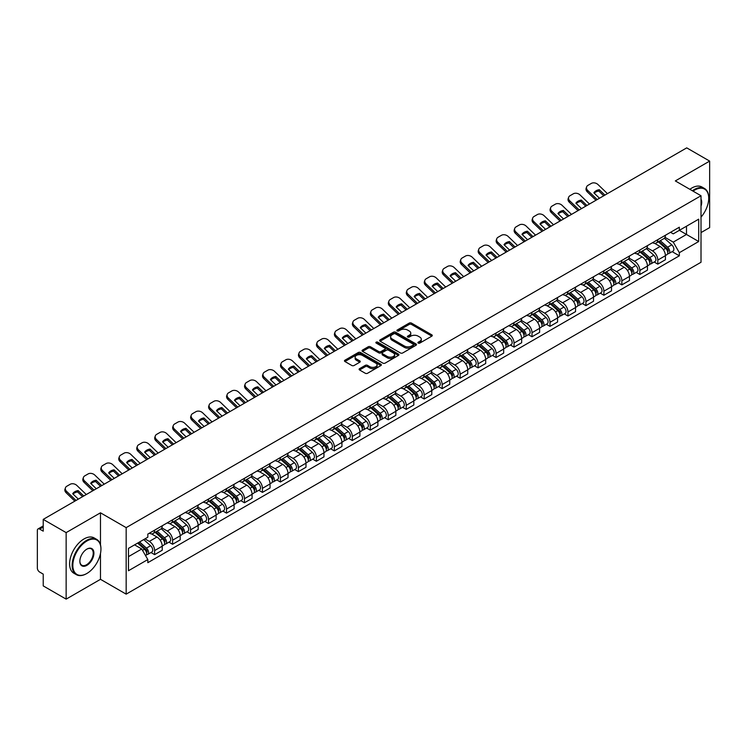 <?xml version="1.0" encoding="UTF-8"?>
<svg xmlns="http://www.w3.org/2000/svg" width="747" height="747" viewBox="0 0 747 747"><rect width="100%" height="100%" fill="white"/><g stroke="black" fill="none" stroke-linecap="round" stroke-linejoin="round"><path stroke-width="1.12" d="M418.227 343.088A1.12 0.644 0 0 0 419.814 343.088L431.831 336.15A1.597 0.924 0 0 0 432.298 335.506A1.597 0.924 0 0 0 431.831 334.852L411.476 323.096A1.597 0.924 0 0 0 409.216 323.096L397.199 330.034A1.12 0.644 0 0 0 396.872 330.491A1.12 0.644 0 0 0 397.199 330.949A1.12 0.644 0 0 0 398.777 330.949L400.336 330.053A5.117 2.951 0 0 1 407.573 330.053L409.272 331.033A5.117 2.951 0 0 1 410.766 333.115A5.117 2.951 0 0 1 409.272 335.207L407.713 336.103A1.12 0.644 0 0 0 407.386 336.561A1.12 0.644 0 0 0 407.713 337.018A1.12 0.644 0 0 0 409.3 337.018L410.85 336.122A5.117 2.951 0 0 1 418.087 336.122L419.786 337.102A5.117 2.951 0 0 1 421.28 339.194A5.117 2.951 0 0 1 419.786 341.276L418.227 342.173A1.12 0.644 0 0 0 417.9 342.63A1.12 0.644 0 0 0 418.227 343.088L418.227 342.173M359.568 368.663A1.597 0.924 0 0 0 359.102 369.317A1.597 0.924 0 0 0 359.568 369.97L365.283 373.267A1.597 0.924 0 0 0 367.543 373.267L380.886 365.563A1.597 0.924 0 0 0 381.353 364.909A1.597 0.924 0 0 0 380.886 364.256L360.53 352.509A1.597 0.924 0 0 0 358.271 352.509L344.927 360.213A1.597 0.924 0 0 0 344.46 360.866A1.597 0.924 0 0 0 344.927 361.52L351.828 365.498A1.597 0.924 0 0 0 354.087 365.498L359.802 362.202A1.597 0.924 0 0 0 360.269 361.548A1.597 0.924 0 0 0 359.802 360.894L356.375 358.924A4.277 2.465 0 0 1 355.124 357.178A4.277 2.465 0 0 1 357.766 354.89A4.277 2.465 0 0 1 362.426 355.432L375.825 363.163A4.277 2.465 0 0 1 377.076 364.909A4.277 2.465 0 0 1 374.443 367.197A4.277 2.465 0 0 1 369.774 366.656L367.543 365.367A1.597 0.924 0 0 0 365.283 365.367L359.568 368.663L359.568 369.97M126.168 527.634L100.481 512.806L66.147 532.62L43.223 519.389L686.726 147.869L709.65 161.1L675.325 180.923L701.013 195.751L126.168 527.634L126.168 594.145L701.013 262.262L701.013 195.751M400.448 352.967A1.597 0.924 0 0 0 402.708 352.967L416.051 345.263A1.597 0.924 0 0 0 416.518 344.61A1.597 0.924 0 0 0 416.051 343.956L395.695 332.2A1.597 0.924 0 0 0 393.436 332.2L380.092 339.904A1.597 0.924 0 0 0 379.625 340.557A1.597 0.924 0 0 0 380.092 341.211L400.448 352.967M376.637 343.331A1.12 0.644 0 0 1 377.777 343.489L377.777 342.163L398.468 354.106A1.597 0.924 0 0 1 398.935 354.76A1.597 0.924 0 0 1 398.468 355.413L385.125 363.117A1.597 0.924 0 0 1 382.866 363.117L362.51 351.361L368.224 348.093L368.224 346.767L362.51 350.063A1.597 0.924 0 0 0 362.043 350.716A1.597 0.924 0 0 0 362.51 351.361L362.51 350.063M368.224 348.093A1.597 0.924 0 0 1 370.484 348.093L370.484 346.767A1.597 0.924 0 0 0 368.224 346.767M370.484 346.767L378.738 351.529A1.597 0.924 0 0 0 380.998 351.529L384.789 349.344A1.597 0.924 0 0 0 385.256 348.69A1.597 0.924 0 0 0 384.789 348.037L376.189 343.078A1.12 0.644 0 0 1 375.862 342.621A1.12 0.644 0 0 1 376.553 342.023A1.12 0.644 0 0 1 377.777 342.163M66.147 532.62L66.147 599.131L43.223 585.9L43.223 574.126L39.656 572.062A3.259 1.877 -120 0 1 37.35 568.075L37.35 530.426A3.259 1.877 -120 0 1 38.022 528.941L43.223 525.935M701.013 232.597L709.65 227.611L709.65 161.1M66.147 599.131L100.481 579.317L126.168 594.145M43.223 519.389L43.223 531.164L39.656 529.1A3.259 1.877 -120 0 0 38.022 528.941M657.808 239.647A7.498 4.323 60 0 1 656.258 243.018L663.859 238.62A7.498 4.323 -120 0 0 665.409 235.258M647.023 247.724L652.514 250.889A7.498 4.323 60 0 1 657.808 260.068L665.418 255.679A7.498 4.323 -120 0 0 660.115 246.501L654.671 243.354M665.418 255.679L665.418 259.732L657.808 264.13L654.167 262.02M656.258 243.018A7.498 4.323 60 0 1 652.57 242.672M657.808 260.068L657.808 264.13M639.843 250.021A7.498 4.323 60 0 1 638.283 253.392L645.894 249.003A7.498 4.323 -120 0 0 647.444 245.632M636.192 272.394L639.843 274.504L647.444 270.115L647.444 266.053A7.498 4.323 -120 0 0 642.14 256.875L636.705 253.737M638.283 253.392A7.498 4.323 60 0 1 634.595 253.056M629.049 258.098L634.539 261.263A7.498 4.323 60 0 1 639.843 270.442L639.843 274.504M621.868 260.404A7.498 4.323 60 0 1 620.318 263.766L627.919 259.377A7.498 4.323 -120 0 0 629.469 256.016M618.227 282.768L621.868 284.878L629.469 280.489L629.469 276.427A7.498 4.323 -120 0 0 624.175 267.249L618.731 264.111M620.318 263.766A7.498 4.323 60 0 1 616.63 263.43M611.074 268.472L616.574 271.637A7.498 4.323 60 0 1 621.868 280.816L621.868 284.878M603.893 270.778A7.498 4.323 60 0 1 602.343 274.14L609.944 269.751A7.498 4.323 -120 0 0 611.504 266.39M600.252 293.151L603.893 295.252L611.504 290.863L611.504 286.801A7.498 4.323 -120 0 0 606.2 277.623L600.756 274.485M602.343 274.14A7.498 4.323 60 0 1 598.655 273.804M593.109 278.846L598.599 282.021A7.498 4.323 60 0 1 603.893 291.199L603.893 295.252M585.928 281.152A7.498 4.323 60 0 1 584.378 284.514L591.979 280.125A7.498 4.323 -120 0 0 593.529 276.763M582.277 303.525L585.928 305.626L593.529 301.237L593.529 297.185A7.498 4.323 -120 0 0 588.234 288.006L582.791 284.859M584.378 284.514A7.498 4.323 60 0 1 580.69 284.177M575.134 289.22L580.624 292.394A7.498 4.323 60 0 1 585.928 301.573L585.928 305.626M567.953 291.526A7.498 4.323 60 0 1 566.403 294.888L574.004 290.499A7.498 4.323 -120 0 0 575.554 287.137M564.312 313.899L567.953 316L575.554 311.611L575.554 307.559A7.498 4.323 -120 0 0 570.26 298.38L564.816 295.233M566.403 294.888A7.498 4.323 60 0 1 562.715 294.551M557.169 299.594L562.659 302.768A7.498 4.323 60 0 1 567.953 311.947L567.953 316M549.988 301.9A7.498 4.323 60 0 1 548.429 305.271L556.039 300.873A7.498 4.323 -120 0 0 557.589 297.511M546.337 324.273L549.988 326.374L557.589 321.985L557.589 317.933A7.498 4.323 -120 0 0 552.285 308.754L546.851 305.607M548.429 305.271A7.498 4.323 60 0 1 544.74 304.925M539.194 309.977L544.684 313.142A7.498 4.323 60 0 1 549.988 322.321L549.988 326.374M532.013 312.274A7.498 4.323 60 0 1 530.463 315.645L538.064 311.256A7.498 4.323 -120 0 0 539.614 307.885M528.372 334.647L532.013 336.757L539.614 332.368L539.614 328.307A7.498 4.323 -120 0 0 534.32 319.128L528.876 315.99M530.463 315.645A7.498 4.323 60 0 1 526.775 315.299M521.219 320.351L526.71 323.516A7.498 4.323 60 0 1 532.013 332.695L532.013 336.757M514.039 322.657A7.498 4.323 60 0 1 512.489 326.019L520.089 321.63A7.498 4.323 -120 0 0 521.649 318.259M510.397 345.021L514.039 347.131L521.649 342.742L521.649 338.68A7.498 4.323 -120 0 0 516.345 329.502L510.901 326.364M512.489 326.019A7.498 4.323 60 0 1 508.8 325.683M503.254 330.725L508.744 333.89A7.498 4.323 60 0 1 514.039 343.069L514.039 347.131M496.073 333.031A7.498 4.323 60 0 1 494.523 336.393L502.124 332.004A7.498 4.323 -120 0 0 503.674 328.643M492.422 355.404L496.073 357.505L503.674 353.116L503.674 349.054A7.498 4.323 -120 0 0 498.38 339.876L492.936 336.738M494.523 336.393A7.498 4.323 60 0 1 490.826 336.057M485.279 341.099L490.77 344.274A7.498 4.323 60 0 1 496.073 353.443L496.073 357.505M478.099 343.405A7.498 4.323 60 0 1 476.549 346.767L484.149 342.378A7.498 4.323 -120 0 0 485.699 339.017M474.457 365.778L478.099 367.879L485.699 363.49L485.699 359.438A7.498 4.323 -120 0 0 480.405 350.259L474.961 347.112M476.549 346.767A7.498 4.323 60 0 1 472.86 346.431M467.314 351.473L472.804 354.648A7.498 4.323 60 0 1 478.099 363.826L478.099 367.879M460.133 353.779A7.498 4.323 60 0 1 458.574 357.141L466.184 352.752A7.498 4.323 -120 0 0 467.734 349.391M456.482 376.152L460.133 378.253L467.734 373.864L467.734 369.812A7.498 4.323 -120 0 0 462.43 360.633L456.996 357.486M458.574 357.141A7.498 4.323 60 0 1 454.886 356.805M449.339 361.847L454.83 365.022A7.498 4.323 60 0 1 460.133 374.2L460.133 378.253M442.159 364.153A7.498 4.323 60 0 1 440.609 367.524L448.209 363.126A7.498 4.323 -120 0 0 449.759 359.765M438.517 386.526L442.159 388.627L449.759 384.238L449.759 380.186A7.498 4.323 -120 0 0 444.465 371.007L439.021 367.86M440.609 367.524A7.498 4.323 60 0 1 436.92 367.179M431.364 372.221L436.855 375.396A7.498 4.323 60 0 1 442.159 384.574L442.159 388.627M424.184 374.527A7.498 4.323 60 0 1 422.634 377.898L430.235 373.509A7.498 4.323 -120 0 0 431.794 370.138M420.542 396.9L424.184 399.01L431.794 394.621L431.794 390.56A7.498 4.323 -120 0 0 426.49 381.381L421.047 378.243M422.634 377.898A7.498 4.323 60 0 1 418.946 377.552M413.399 382.604L418.89 385.769A7.498 4.323 60 0 1 424.184 394.948L424.184 399.01M406.219 384.91A7.498 4.323 60 0 1 404.669 388.272L412.269 383.883A7.498 4.323 -120 0 0 413.819 380.512M402.568 407.274L406.219 409.384L413.819 404.995L413.819 400.934A7.498 4.323 -120 0 0 408.525 391.755L403.081 388.617M404.669 388.272A7.498 4.323 60 0 1 400.971 387.936M395.424 392.978L400.915 396.143A7.498 4.323 60 0 1 406.219 405.322L406.219 409.384M388.244 395.284A7.498 4.323 60 0 1 386.694 398.646L394.295 394.257A7.498 4.323 -120 0 0 395.845 390.896M384.602 417.657L388.244 419.758L395.845 415.369L395.845 411.308A7.498 4.323 -120 0 0 390.55 402.129L385.107 398.991M386.694 398.646A7.498 4.323 60 0 1 383.006 398.31M377.459 403.352L382.95 406.517A7.498 4.323 60 0 1 388.244 415.696L388.244 419.758M370.279 405.658A7.498 4.323 60 0 1 368.719 409.02L376.329 404.631A7.498 4.323 -120 0 0 377.879 401.27M366.628 428.031L370.279 430.132L377.879 425.743L377.879 421.691A7.498 4.323 -120 0 0 372.576 412.512L367.132 409.365M368.719 409.02A7.498 4.323 60 0 1 365.031 408.684M359.484 413.726L364.975 416.901A7.498 4.323 60 0 1 370.279 426.079L370.279 430.132M352.304 416.032A7.498 4.323 60 0 1 350.754 419.394L358.355 415.005A7.498 4.323 -120 0 0 359.905 411.644M348.662 438.405L352.304 440.506L359.905 436.117L359.905 432.065A7.498 4.323 -120 0 0 354.61 422.886L349.166 419.739M350.754 419.394A7.498 4.323 60 0 1 347.066 419.058M341.51 424.1L347 427.275A7.498 4.323 60 0 1 352.304 436.453L352.304 440.506M334.329 426.406A7.498 4.323 60 0 1 332.779 429.768L340.38 425.379A7.498 4.323 -120 0 0 341.939 422.018M330.688 448.779L334.329 450.88L341.939 446.491L341.939 442.439A7.498 4.323 -120 0 0 336.636 433.26L331.192 430.113M332.779 429.768A7.498 4.323 60 0 1 329.091 429.432M323.544 434.474L329.035 437.649A7.498 4.323 60 0 1 334.329 446.827L334.329 450.88M316.364 436.78A7.498 4.323 60 0 1 314.814 440.151L322.415 435.762A7.498 4.323 -120 0 0 323.965 432.392M312.713 459.153L316.364 461.263L323.965 456.865L323.965 452.813A7.498 4.323 -120 0 0 318.661 443.634L313.226 440.497M314.814 440.151A7.498 4.323 60 0 1 311.116 439.806M305.57 444.857L311.06 448.023A7.498 4.323 60 0 1 316.364 457.201L316.364 461.263M298.389 447.164A7.498 4.323 60 0 1 296.839 450.525L304.44 446.136A7.498 4.323 -120 0 0 305.99 442.766M294.748 469.527L298.389 471.637L305.99 467.248L305.99 463.187A7.498 4.323 -120 0 0 300.696 454.008L295.252 450.871M296.839 450.525A7.498 4.323 60 0 1 293.151 450.189M287.604 455.231L293.095 458.397A7.498 4.323 60 0 1 298.389 467.575L298.389 471.637M280.414 457.537A7.498 4.323 60 0 1 278.864 460.899L286.474 456.51A7.498 4.323 -120 0 0 288.025 453.149M276.773 479.91L280.424 482.011L288.025 477.622L288.025 473.561A7.498 4.323 -120 0 0 282.721 464.382L277.277 461.244M278.864 460.899A7.498 4.323 60 0 1 275.176 460.563M269.63 465.605L275.12 468.771A7.498 4.323 60 0 1 280.424 477.949L280.424 482.011M262.449 467.911A7.498 4.323 60 0 1 260.899 471.273L268.5 466.884A7.498 4.323 -120 0 0 270.05 463.523M258.807 490.284L262.449 492.385L270.05 487.996L270.05 483.935A7.498 4.323 -120 0 0 264.755 474.765L259.312 471.618M260.899 471.273A7.498 4.323 60 0 1 257.211 470.937M251.655 475.979L257.145 479.154A7.498 4.323 60 0 1 262.449 488.333L262.449 492.385M244.474 478.285A7.498 4.323 60 0 1 242.924 481.647L250.525 477.258A7.498 4.323 -120 0 0 252.084 473.897M240.833 500.658L244.474 502.759L252.084 498.37L252.084 494.318A7.498 4.323 -120 0 0 246.781 485.139L241.337 481.992M242.924 481.647A7.498 4.323 60 0 1 239.236 481.311M233.69 486.353L239.18 489.528A7.498 4.323 60 0 1 244.474 498.707L244.474 502.759M226.509 488.659A7.498 4.323 60 0 1 224.95 492.021L232.56 487.632A7.498 4.323 -120 0 0 234.11 484.271M222.858 511.032L226.509 513.133L234.11 508.744L234.11 504.692A7.498 4.323 -120 0 0 228.806 495.513L223.372 492.366M224.95 492.021A7.498 4.323 60 0 1 221.261 491.685M215.715 496.727L221.205 499.902A7.498 4.323 60 0 1 226.509 509.081L226.509 513.133M208.534 499.033A7.498 4.323 60 0 1 206.984 502.404L214.585 498.016A7.498 4.323 -120 0 0 216.135 494.645M204.893 521.406L208.534 523.516L216.135 519.118L216.135 515.066A7.498 4.323 -120 0 0 210.841 505.887L205.397 502.75M206.984 502.404A7.498 4.323 60 0 1 203.296 502.059M197.74 507.11L203.24 510.276A7.498 4.323 60 0 1 208.534 519.454L208.534 523.516M190.56 509.407A7.498 4.323 60 0 1 189.01 512.778L196.62 508.39A7.498 4.323 -120 0 0 198.17 505.019M186.918 531.78L190.56 533.89L198.17 529.502L198.17 525.44A7.498 4.323 -120 0 0 192.866 516.261L187.422 513.124M189.01 512.778A7.498 4.323 60 0 1 185.321 512.442M179.775 517.484L185.265 520.65A7.498 4.323 60 0 1 190.56 529.828L190.56 533.89M172.594 519.791A7.498 4.323 60 0 1 171.044 523.152L178.645 518.763A7.498 4.323 -120 0 0 180.195 515.402M168.943 542.154L172.594 544.264L180.195 539.876L180.195 535.814A7.498 4.323 -120 0 0 174.901 526.635L169.457 523.498M171.044 523.152A7.498 4.323 60 0 1 167.356 522.816M161.8 527.858L167.291 531.024A7.498 4.323 60 0 1 172.594 540.202L172.594 544.264M154.62 530.165A7.498 4.323 60 0 1 153.07 533.526L160.67 529.137A7.498 4.323 -120 0 0 162.23 525.776M150.978 552.537L154.62 554.638L162.23 550.25L162.23 546.188A7.498 4.323 -120 0 0 156.926 537.009L151.482 533.872M153.07 533.526A7.498 4.323 60 0 1 149.381 533.19M144.946 538.876L149.325 541.407A7.498 4.323 60 0 1 154.62 550.586L154.62 554.638M670.545 232.298L673.243 233.867L698.706 219.16L686.493 226.21L686.493 234.465L673.243 242.112L664.989 237.341M128.475 556.636L141.725 548.989L147.822 559.559L128.475 570.736L128.475 548.382L147.822 537.214L147.822 534.086L679.35 227.209L679.35 230.337L698.706 241.514L679.35 252.682L673.243 242.112M698.706 219.16L698.706 241.514M147.822 559.559L147.822 562.687L679.35 255.81L679.35 252.682M100.481 512.806L100.481 544.815M100.481 553.508L100.481 579.317M141.725 548.989L134.581 544.862M672.132 251.646L679.35 255.81M418.675 343.247L419.786 342.612A5.117 2.951 0 0 0 421.28 340.52L421.28 339.194M410.766 333.115L410.766 334.451A5.117 2.951 0 0 1 409.272 336.542L408.161 337.177M431.831 334.852L431.831 336.15L411.476 324.431A1.597 0.924 0 0 0 409.216 324.431L397.647 331.108M416.051 343.956L416.051 345.263L395.695 333.535A1.597 0.924 0 0 0 393.436 333.535L380.12 341.23M413.222 345.067A1.12 0.644 0 0 0 413.558 344.61A1.12 0.644 0 0 0 413.222 344.152L395.359 333.834A1.12 0.644 0 0 0 393.781 333.834L392.138 334.787A5.117 2.951 0 0 0 390.634 336.869A5.117 2.951 0 0 0 392.138 338.961L404.351 346.01A5.117 2.951 0 0 0 411.588 346.01L413.222 345.067L413.222 346.393A1.12 0.644 0 0 0 413.558 345.936L413.558 344.61M390.634 336.869L390.634 338.204A5.117 2.951 0 0 0 392.138 340.296L392.138 338.961M413.222 346.393L411.588 347.346A5.117 2.951 0 0 1 404.351 347.346L392.138 340.296M370.484 348.093L378.738 352.855A1.597 0.924 0 0 0 380.998 352.855L384.789 350.67A1.597 0.924 0 0 0 385.256 350.016L385.256 348.69M377.777 343.489L398.45 355.423M387.301 356.478A4.277 2.465 0 0 0 391.97 357.01A4.277 2.465 0 0 0 394.603 354.732A4.277 2.465 0 0 0 393.352 352.986L388.636 350.259A1.597 0.924 0 0 0 386.367 350.259L382.585 352.444A1.597 0.924 0 0 0 382.119 353.098A1.597 0.924 0 0 0 382.585 353.751L387.301 356.478L387.301 357.804A4.277 2.465 0 0 0 391.97 358.336A4.277 2.465 0 0 0 394.603 356.058L394.603 354.732M382.119 353.098L382.119 354.423A1.597 0.924 0 0 0 382.585 355.077L382.585 353.751M387.301 357.804L382.585 355.077M377.076 364.909L377.076 366.245A4.277 2.465 0 0 1 374.443 368.523A4.277 2.465 0 0 1 369.774 367.991L367.543 366.702A1.597 0.924 0 0 0 365.283 366.702L359.596 369.98M355.124 357.178L355.124 358.504A4.277 2.465 0 0 0 356.375 360.25L356.375 358.924M359.774 362.211L356.375 360.25M380.886 364.256L380.886 365.563L360.53 353.835A1.597 0.924 0 0 0 358.271 353.835L344.946 361.529M658.331 241.813L665.652 248.349A4.071 2.353 60 0 1 666.931 254.652L665.409 255.53M658.527 241.991L661.973 243.98M659.069 241.393L667.22 248.658A1.952 1.13 60 0 1 667.827 251.683A1.952 1.13 60 0 1 667.65 251.758M660.292 240.683L667.613 247.22A4.071 2.353 60 0 1 668.892 253.522A4.071 2.353 60 0 1 667.659 253.653M664.372 238.237L671.758 244.829A4.071 2.353 60 0 1 673.038 251.123L668.892 253.522M599.486 198.235L593.865 192.819A10.103 7.377 -160.8 0 1 599.281 189.691L598.805 191.064L603.716 195.789M604.902 195.107L599.281 189.691M594.22 193.165A10.103 7.377 -160.8 0 1 598.805 191.064M595.994 200.252L587.301 191.876A4.884 3.567 -160.8 0 1 586.143 188.272L586.619 186.909A4.884 3.567 19.2 0 0 587.777 190.504L587.301 191.876M607.432 193.641L598.03 184.584A4.884 3.567 19.2 0 0 591.297 183.426L587.954 185.349A4.884 3.567 19.2 0 0 586.619 186.909M597.18 199.561L587.777 190.504M640.356 252.197L647.686 258.723A4.071 2.353 60 0 1 648.956 265.026L647.444 265.904M640.553 252.365L643.998 254.353M641.094 251.767L649.246 259.041A1.952 1.13 60 0 1 649.862 262.057A1.952 1.13 60 0 1 649.685 262.132M642.317 251.067L649.638 257.594A4.071 2.353 60 0 1 650.917 263.896A4.071 2.353 60 0 1 649.685 264.027M646.398 248.611L653.784 255.203A4.071 2.353 60 0 1 655.063 261.497L650.917 263.896M622.391 262.57L629.712 269.107A4.071 2.353 60 0 1 630.991 275.4L629.469 276.278M622.578 262.739L626.033 264.727M623.129 262.141L631.271 269.415A1.952 1.13 60 0 1 631.887 272.44A1.952 1.13 60 0 1 631.71 272.506M624.343 261.441L631.673 267.977A4.071 2.353 60 0 1 632.952 274.27A4.071 2.353 60 0 1 631.719 274.401M628.432 258.985L635.818 265.577A4.071 2.353 60 0 1 637.098 271.88L632.952 274.27M581.511 208.609L575.89 203.193A10.103 7.377 -160.8 0 1 581.306 200.075L580.83 201.438L585.741 206.163M586.927 205.481L581.306 200.075M576.254 203.539A10.103 7.377 -160.8 0 1 580.83 201.438M578.029 210.626L569.335 202.25A4.884 3.567 -160.8 0 1 568.168 198.646L568.644 197.283A4.884 3.567 19.2 0 0 569.812 200.878L569.335 202.25M589.458 204.024L580.064 194.958A4.884 3.567 19.2 0 0 573.322 193.8L569.989 195.733A4.884 3.567 19.2 0 0 568.644 197.283M579.205 209.944L569.812 200.878M563.546 218.983L557.925 213.567A10.103 7.377 -160.8 0 1 563.341 210.449L562.864 211.812L567.776 216.546M568.953 215.855L563.341 210.449M558.28 213.922A10.103 7.377 -160.8 0 1 562.864 211.812M560.054 221L551.361 212.624A4.884 3.567 -160.8 0 1 550.203 209.02L550.679 207.657A4.884 3.567 19.2 0 0 551.837 211.261L551.361 212.624M571.492 214.398L562.089 205.341A4.884 3.567 19.2 0 0 555.357 204.174L552.014 206.107A4.884 3.567 19.2 0 0 550.679 207.657M561.24 220.318L551.837 211.261M701.013 217.153A19.88 11.476 120 0 0 708.726 198.216A19.88 11.476 120 0 0 694.673 190.102A19.88 11.476 120 0 0 693.039 191.148M692.385 190.774A20.365 11.756 -60 0 1 694.327 189.505A20.365 11.756 -60 0 1 704.514 188.496A20.365 11.756 -60 0 1 708.726 197.815A20.365 11.756 -60 0 1 708.726 198.02M701.013 199.16A9.935 5.733 -60 0 1 701.013 206.181M689.854 189.308A20.365 11.756 -60 0 1 691.797 188.039A20.365 11.756 -60 0 1 701.975 187.03L704.514 188.496M86.54 573.659L86.885 573.463A19.88 11.476 120 0 0 100.938 549.12A19.88 11.476 120 0 0 86.885 541.005A19.88 11.476 120 0 0 72.832 565.348A19.88 11.476 120 0 0 86.885 573.463L86.54 573.659A20.365 11.756 -60 0 1 76.362 574.667A20.365 11.756 -60 0 1 73.234 558.354A20.365 11.756 -60 0 1 86.54 540.408A20.365 11.756 -60 0 1 96.718 539.399A20.365 11.756 -60 0 1 100.938 548.718A20.365 11.756 -60 0 1 100.938 548.924M86.885 549.12L86.885 549.12A9.935 5.733 -60 0 1 93.917 553.172A9.935 5.733 -60 0 1 86.885 565.348A9.935 5.733 -60 0 1 79.854 561.286A9.935 5.733 -60 0 1 86.885 549.12L86.885 549.12M79.864 561.09A9.45 5.453 120 0 0 81.815 565.218A9.45 5.453 120 0 0 86.54 564.751A9.45 5.453 120 0 0 92.712 556.422A9.45 5.453 120 0 0 91.265 548.849A9.45 5.453 120 0 0 86.708 549.222M76.362 574.667L73.822 573.201A20.365 11.756 -60 0 1 70.704 556.888A20.365 11.756 -60 0 1 84.009 538.942A20.365 11.756 -60 0 1 94.187 537.933L96.718 539.399M604.416 272.944L611.737 279.481A4.071 2.353 60 0 1 613.016 285.774L611.504 286.652M604.612 273.113L608.058 275.111M605.154 272.515L613.306 279.789A1.952 1.13 60 0 1 613.922 282.814A1.952 1.13 60 0 1 613.745 282.88M606.377 271.815L613.698 278.351A4.071 2.353 60 0 1 614.977 284.644A4.071 2.353 60 0 1 613.745 284.775M610.458 269.359L617.844 275.951A4.071 2.353 60 0 1 619.123 282.254L614.977 284.644M586.442 283.318L593.772 289.855A4.071 2.353 60 0 1 595.051 296.148L593.529 297.026M586.638 283.496L590.083 285.485M587.189 282.889L595.331 290.163A1.952 1.13 60 0 1 595.947 293.188A1.952 1.13 60 0 1 595.77 293.254M588.403 282.189L595.723 288.725A4.071 2.353 60 0 1 597.002 295.018A4.071 2.353 60 0 1 595.779 295.149M592.492 279.742L599.878 286.325A4.071 2.353 60 0 1 601.158 292.628L597.002 295.018M568.476 293.692L575.797 300.229A4.071 2.353 60 0 1 577.076 306.531L575.554 307.409M568.672 293.87L572.118 295.859M569.214 293.272L577.366 300.537A1.952 1.13 60 0 1 577.973 303.562A1.952 1.13 60 0 1 577.795 303.637M570.437 292.563L577.758 299.099A4.071 2.353 60 0 1 579.037 305.392A4.071 2.353 60 0 1 577.804 305.523M574.518 290.116L581.904 296.708A4.071 2.353 60 0 1 583.183 303.002L579.037 305.392M545.571 229.357L539.95 223.951A10.103 7.377 -160.8 0 1 545.366 220.823L544.89 222.186L549.801 226.92M550.987 226.238L545.366 220.823M540.314 224.296A10.103 7.377 -160.8 0 1 544.89 222.186M542.089 231.374L533.386 222.998A4.884 3.567 -160.8 0 1 532.228 219.394L532.704 218.031A4.884 3.567 19.2 0 0 533.862 221.635L533.386 222.998M553.518 224.772L544.115 215.715A4.884 3.567 19.2 0 0 537.382 214.548L534.04 216.481A4.884 3.567 19.2 0 0 532.704 218.031M543.265 230.692L533.862 221.635M527.597 239.74L521.985 234.325A10.103 7.377 -160.8 0 1 527.391 231.196L526.924 232.56L531.827 237.294M533.013 236.612L527.391 231.196M522.34 234.67A10.103 7.377 -160.8 0 1 526.924 232.56M524.114 241.748L515.421 233.372A4.884 3.567 -160.8 0 1 514.263 229.777L514.73 228.405A4.884 3.567 19.2 0 0 515.897 232.009L515.421 233.372M535.552 235.146L526.149 226.089A4.884 3.567 19.2 0 0 519.417 224.922L516.074 226.855A4.884 3.567 19.2 0 0 514.73 228.405M525.3 241.066L515.897 232.009M509.631 250.114L504.01 244.699A10.103 7.377 -160.8 0 1 509.426 241.57L508.95 242.934L513.861 247.668M515.047 246.986L509.426 241.57M504.365 245.044A10.103 7.377 -160.8 0 1 508.95 242.934M506.139 252.122L497.446 243.746A4.884 3.567 -160.8 0 1 496.288 240.151L496.764 238.779A4.884 3.567 19.2 0 0 497.922 242.383L497.446 243.746M517.578 245.52L508.175 236.463A4.884 3.567 19.2 0 0 501.442 235.305L498.1 237.229A4.884 3.567 19.2 0 0 496.764 238.779M507.325 251.44L497.922 242.383M550.502 304.066L557.832 310.603A4.071 2.353 60 0 1 559.101 316.905L557.589 317.783M550.698 304.244L554.143 306.233M551.239 303.646L559.391 310.911A1.952 1.13 60 0 1 560.007 313.936A1.952 1.13 60 0 1 559.83 314.011M552.463 302.937L559.783 309.473A4.071 2.353 60 0 1 561.062 315.776A4.071 2.353 60 0 1 559.83 315.906M556.543 300.49L563.929 307.082A4.071 2.353 60 0 1 565.208 313.376L561.062 315.776M491.657 260.488L486.036 255.072A10.103 7.377 -160.8 0 1 491.451 251.944L490.975 253.317L495.887 258.042M497.072 257.36L491.451 251.944M486.4 255.418A10.103 7.377 -160.8 0 1 490.975 253.317M488.174 262.505L479.481 254.12A4.884 3.567 -160.8 0 1 478.313 250.525L478.79 249.162A4.884 3.567 19.2 0 0 479.957 252.757L479.481 254.12M499.603 255.894L490.209 246.837A4.884 3.567 19.2 0 0 483.468 245.679L480.134 247.602A4.884 3.567 19.2 0 0 478.79 249.162M489.35 261.814L479.957 252.757M532.536 314.45L539.857 320.977A4.071 2.353 60 0 1 541.136 327.279L539.614 328.157M532.723 314.618L536.178 316.607M533.274 314.02L541.416 321.294A1.952 1.13 60 0 1 542.033 324.31A1.952 1.13 60 0 1 541.855 324.385M534.488 313.32L541.818 319.847A4.071 2.353 60 0 1 543.097 326.15A4.071 2.353 60 0 1 541.864 326.28M538.578 310.864L545.964 317.456A4.071 2.353 60 0 1 547.243 323.75L543.097 326.15M473.691 270.862L468.07 265.446A10.103 7.377 -160.8 0 1 473.486 262.318L473.01 263.691L477.921 268.416M479.098 267.734L473.486 262.318M468.425 265.792A10.103 7.377 -160.8 0 1 473.01 263.691M470.199 272.879L461.506 264.503A4.884 3.567 -160.8 0 1 460.348 260.899L460.824 259.536A4.884 3.567 19.2 0 0 461.982 263.131L461.506 264.503M481.638 266.277L472.235 257.211A4.884 3.567 19.2 0 0 465.502 256.053L462.16 257.986A4.884 3.567 19.2 0 0 460.824 259.536M471.385 272.197L461.982 263.131M514.562 324.824L521.882 331.36A4.071 2.353 60 0 1 523.161 337.653L521.639 338.531M514.758 324.992L518.203 326.981M515.299 324.394L523.451 331.668A1.952 1.13 60 0 1 524.067 334.693A1.952 1.13 60 0 1 523.88 334.759M516.522 323.694L523.843 330.221A4.071 2.353 60 0 1 525.122 336.523A4.071 2.353 60 0 1 523.89 336.654M520.603 321.238L527.989 327.83A4.071 2.353 60 0 1 529.268 334.133L525.122 336.523M455.717 281.236L450.096 275.82A10.103 7.377 -160.8 0 1 455.511 272.702L455.035 274.065L459.947 278.799M461.132 278.108L455.511 272.702M450.46 276.166A10.103 7.377 -160.8 0 1 455.035 274.065M452.224 283.253L443.531 274.877A4.884 3.567 -160.8 0 1 442.373 271.273L442.85 269.91A4.884 3.567 19.2 0 0 444.007 273.514L443.531 274.877M463.663 276.651L454.26 267.594A4.884 3.567 19.2 0 0 447.528 266.427L444.185 268.36A4.884 3.567 19.2 0 0 442.85 269.91M453.41 282.571L444.007 273.514M496.587 335.198L503.917 341.734A4.071 2.353 60 0 1 505.196 348.027L503.674 348.905M496.783 335.366L500.229 337.364M497.334 334.768L505.476 342.042A1.952 1.13 60 0 1 506.092 345.067A1.952 1.13 60 0 1 505.915 345.133M498.548 334.068L505.868 340.604A4.071 2.353 60 0 1 507.148 346.897A4.071 2.353 60 0 1 505.924 347.028M502.628 331.612L510.024 338.204A4.071 2.353 60 0 1 511.303 344.507L507.148 346.897M437.742 291.61L432.13 286.204A10.103 7.377 -160.8 0 1 437.537 283.076L437.07 284.439L441.972 289.173M443.158 288.491L437.537 283.076M432.485 286.549A10.103 7.377 -160.8 0 1 437.07 284.439M434.259 293.627L425.566 285.251A4.884 3.567 -160.8 0 1 424.408 281.647L424.875 280.284A4.884 3.567 19.2 0 0 426.042 283.888L425.566 285.251M445.698 287.025L436.295 277.968A4.884 3.567 19.2 0 0 429.562 276.801L426.22 278.734A4.884 3.567 19.2 0 0 424.875 280.284M435.445 292.945L426.042 283.888M478.622 345.572L485.942 352.108A4.071 2.353 60 0 1 487.221 358.401L485.699 359.279M478.818 345.749L482.263 347.738M479.359 345.142L487.511 352.416A1.952 1.13 60 0 1 488.118 355.441A1.952 1.13 60 0 1 487.94 355.507M480.582 344.442L487.903 350.978A4.071 2.353 60 0 1 489.182 357.271A4.071 2.353 60 0 1 487.95 357.402M484.663 341.986L492.049 348.578A4.071 2.353 60 0 1 493.328 354.881L489.182 357.271M419.777 301.993L414.155 296.578A10.103 7.377 -160.8 0 1 419.571 293.45L419.095 294.813L424.007 299.547M425.192 298.865L419.571 293.45M414.51 296.923A10.103 7.377 -160.8 0 1 419.095 294.813M416.284 304.001L407.591 295.625A4.884 3.567 -160.8 0 1 406.433 292.03L406.91 290.658A4.884 3.567 19.2 0 0 408.067 294.262L407.591 295.625M427.723 297.399L418.32 288.342A4.884 3.567 19.2 0 0 411.588 287.175L408.245 289.108A4.884 3.567 19.2 0 0 406.91 290.658M417.47 303.319L408.067 294.262M460.647 355.945L467.967 362.482A4.071 2.353 60 0 1 469.247 368.785L467.734 369.653M460.843 356.123L464.289 358.112M461.385 355.525L469.536 362.79A1.952 1.13 60 0 1 470.152 365.815A1.952 1.13 60 0 1 469.975 365.89M462.608 354.816L469.928 361.352A4.071 2.353 60 0 1 471.208 367.645A4.071 2.353 60 0 1 469.975 367.776M466.688 352.369L474.074 358.962A4.071 2.353 60 0 1 475.353 365.255L471.208 367.645M401.802 312.367L396.181 306.952A10.103 7.377 -160.8 0 1 401.597 303.824L401.12 305.187L406.032 309.921M407.218 309.239L401.597 303.824M396.545 307.297A10.103 7.377 -160.8 0 1 401.12 305.187M398.319 314.375L389.626 305.999A4.884 3.567 -160.8 0 1 388.459 302.404L388.935 301.032A4.884 3.567 19.2 0 0 390.093 304.636L389.626 305.999M409.748 307.773L400.345 298.716A4.884 3.567 19.2 0 0 393.613 297.558L390.279 299.482A4.884 3.567 19.2 0 0 388.935 301.032M399.496 313.693L390.093 304.636M442.682 366.319L450.002 372.856A4.071 2.353 60 0 1 451.281 379.159L449.759 380.036M442.868 366.497L446.323 368.486M443.419 365.899L451.562 373.164A1.952 1.13 60 0 1 452.178 376.189A1.952 1.13 60 0 1 452 376.264M444.633 365.19L451.963 371.726A4.071 2.353 60 0 1 453.242 378.029A4.071 2.353 60 0 1 452.01 378.159M448.723 362.743L456.109 369.335A4.071 2.353 60 0 1 457.388 375.629L453.242 378.029M383.837 322.741L378.215 317.326A10.103 7.377 -160.8 0 1 383.631 314.198L383.155 315.57L388.067 320.295M389.243 319.613L383.631 314.198M378.57 317.671A10.103 7.377 -160.8 0 1 383.155 315.57M380.344 324.749L371.651 316.373A4.884 3.567 -160.8 0 1 370.493 312.778L370.97 311.415A4.884 3.567 19.2 0 0 372.127 315.01L371.651 316.373M391.783 318.147L382.38 309.09A4.884 3.567 19.2 0 0 375.648 307.932L372.305 309.856A4.884 3.567 19.2 0 0 370.97 311.415M381.53 324.067L372.127 315.01M424.707 376.703L432.027 383.23A4.071 2.353 60 0 1 433.307 389.532L431.785 390.41M424.903 376.871L428.348 378.86M425.445 376.273L433.596 383.547A1.952 1.13 60 0 1 434.212 386.563A1.952 1.13 60 0 1 434.026 386.638M426.668 375.564L433.988 382.1A4.071 2.353 60 0 1 435.268 388.403A4.071 2.353 60 0 1 434.035 388.533M430.748 373.117L438.134 379.709A4.071 2.353 60 0 1 439.413 386.003L435.268 388.403M365.862 333.115L360.241 327.7A10.103 7.377 -160.8 0 1 365.656 324.572L365.18 325.944L370.092 330.669M371.278 329.987L365.656 324.572M360.605 328.045A10.103 7.377 -160.8 0 1 365.18 325.944M362.37 335.132L353.676 326.756A4.884 3.567 -160.8 0 1 352.519 323.152L352.995 321.789A4.884 3.567 19.2 0 0 354.153 325.384L353.676 326.756M373.808 328.531L364.405 319.464A4.884 3.567 19.2 0 0 357.673 318.306L354.33 320.23A4.884 3.567 19.2 0 0 352.995 321.789M363.556 334.441L354.153 325.384M406.732 387.077L414.062 393.613A4.071 2.353 60 0 1 415.341 399.906L413.819 400.784M406.928 387.245L410.374 389.234M407.479 386.647L415.621 393.921A1.952 1.13 60 0 1 416.238 396.946A1.952 1.13 60 0 1 416.06 397.012M408.693 385.947L416.014 392.474A4.071 2.353 60 0 1 417.293 398.777A4.071 2.353 60 0 1 416.07 398.907M412.774 383.491L420.169 390.083A4.071 2.353 60 0 1 421.439 396.386L417.293 398.777M347.887 343.489L342.275 338.074A10.103 7.377 -160.8 0 1 347.682 334.955L347.215 336.318L352.117 341.052M353.303 340.361L347.682 334.955M342.63 338.419A10.103 7.377 -160.8 0 1 347.215 336.318M344.404 345.506L335.711 337.13A4.884 3.567 -160.8 0 1 334.553 333.526L335.02 332.163A4.884 3.567 19.2 0 0 336.187 335.767L335.711 337.13M355.843 338.905L346.44 329.847A4.884 3.567 19.2 0 0 339.708 328.68L336.365 330.613A4.884 3.567 19.2 0 0 335.02 332.163M345.59 344.825L336.187 335.767M388.767 397.451L396.087 403.987A4.071 2.353 60 0 1 397.367 410.28L395.845 411.158M388.963 397.619L392.408 399.617M389.504 397.021L397.656 404.295A1.952 1.13 60 0 1 398.263 407.32A1.952 1.13 60 0 1 398.086 407.386M390.728 396.321L398.048 402.857A4.071 2.353 60 0 1 399.328 409.151A4.071 2.353 60 0 1 398.095 409.281M394.808 393.865L402.194 400.457A4.071 2.353 60 0 1 403.473 406.76L399.328 409.151M329.922 353.863L324.301 348.457A10.103 7.377 -160.8 0 1 329.716 345.329L329.24 346.692L334.152 351.426M335.338 350.745L329.716 345.329M324.656 348.802A10.103 7.377 -160.8 0 1 329.24 346.692M326.43 355.88L317.736 347.504A4.884 3.567 -160.8 0 1 316.579 343.9L317.055 342.537A4.884 3.567 19.2 0 0 318.213 346.141L317.736 347.504M337.868 349.279L328.465 340.221A4.884 3.567 19.2 0 0 321.733 339.054L318.39 340.987A4.884 3.567 19.2 0 0 317.055 342.537M327.616 355.198L318.213 346.141M370.792 407.825L378.113 414.361A4.071 2.353 60 0 1 379.392 420.654L377.879 421.532M370.988 408.002L374.434 409.991M371.53 407.395L379.681 414.669A1.952 1.13 60 0 1 380.298 417.694A1.952 1.13 60 0 1 380.12 417.76M372.753 406.695L380.074 413.231A4.071 2.353 60 0 1 381.353 419.525A4.071 2.353 60 0 1 380.12 419.655M376.833 404.239L384.219 410.831A4.071 2.353 60 0 1 385.499 417.134L381.353 419.525M311.947 364.247L306.326 358.831A10.103 7.377 -160.8 0 1 311.742 355.703L311.266 357.066L316.177 361.8M317.363 361.118L311.742 355.703M306.69 359.176A10.103 7.377 -160.8 0 1 311.266 357.066M308.464 366.254L299.771 357.878A4.884 3.567 -160.8 0 1 298.604 354.283L299.08 352.911A4.884 3.567 19.2 0 0 300.238 356.515L299.771 357.878M319.893 359.652L310.491 350.595A4.884 3.567 19.2 0 0 303.758 349.428L300.425 351.361A4.884 3.567 19.2 0 0 299.08 352.911M309.641 365.572L300.238 356.515M352.827 418.199L360.147 424.735A4.071 2.353 60 0 1 361.427 431.038L359.905 431.906M353.014 418.376L356.468 420.365M353.564 417.778L361.707 425.043A1.952 1.13 60 0 1 362.323 428.068A1.952 1.13 60 0 1 362.146 428.143M354.778 417.069L362.108 423.605A4.071 2.353 60 0 1 363.387 429.898A4.071 2.353 60 0 1 362.155 430.029M358.868 414.622L366.254 421.215A4.071 2.353 60 0 1 367.533 427.508L363.387 429.898M293.982 374.62L288.361 369.205A10.103 7.377 -160.8 0 1 293.776 366.077L293.3 367.44L298.212 372.174M299.388 371.492L293.776 366.077M288.715 369.55A10.103 7.377 -160.8 0 1 293.3 367.44M290.49 376.628L281.796 368.252A4.884 3.567 -160.8 0 1 280.639 364.657L281.115 363.285A4.884 3.567 19.2 0 0 282.273 366.889L281.796 368.252M301.928 370.026L292.525 360.969A4.884 3.567 19.2 0 0 285.793 359.811L282.45 361.735A4.884 3.567 19.2 0 0 281.115 363.285M291.675 375.946L282.273 366.889M334.852 428.573L342.173 435.109A4.071 2.353 60 0 1 343.452 441.412L341.93 442.289M335.048 428.75L338.494 430.739M335.59 428.152L343.741 435.417A1.952 1.13 60 0 1 344.358 438.442A1.952 1.13 60 0 1 344.171 438.517M336.813 427.443L344.134 433.979A4.071 2.353 60 0 1 345.413 440.282A4.071 2.353 60 0 1 344.18 440.413M340.893 424.996L348.279 431.589A4.071 2.353 60 0 1 349.559 437.882L345.413 440.282M276.007 384.994L270.386 379.579A10.103 7.377 -160.8 0 1 275.802 376.451L275.326 377.823L280.237 382.548M281.423 381.866L275.802 376.451M270.75 379.924A10.103 7.377 -160.8 0 1 275.326 377.823M272.515 387.002L263.822 378.626A4.884 3.567 -160.8 0 1 262.664 375.031L263.14 373.668A4.884 3.567 19.2 0 0 264.298 377.263L263.822 378.626M283.953 380.4L274.551 371.343A4.884 3.567 19.2 0 0 267.818 370.185L264.475 372.109A4.884 3.567 19.2 0 0 263.14 373.668M273.701 386.32L264.298 377.263M316.877 438.956L324.207 445.483A4.071 2.353 60 0 1 325.487 451.786L323.965 452.663M317.073 439.124L320.519 441.113M317.624 438.526L325.767 445.8A1.952 1.13 60 0 1 326.383 448.816A1.952 1.13 60 0 1 326.206 448.891M318.838 437.817L326.159 444.353A4.071 2.353 60 0 1 327.438 450.656A4.071 2.353 60 0 1 326.215 450.786M322.919 435.37L330.314 441.963A4.071 2.353 60 0 1 331.584 448.256L327.438 450.656M258.032 395.368L252.421 389.953A10.103 7.377 -160.8 0 1 257.827 386.825L257.351 388.197L262.262 392.922M263.448 392.24L257.827 386.825M252.775 390.298A10.103 7.377 -160.8 0 1 257.351 388.197M254.55 397.385L245.856 389.01A4.884 3.567 -160.8 0 1 244.689 385.405L245.165 384.042A4.884 3.567 19.2 0 0 246.333 387.637L245.856 389.01M265.988 390.784L256.585 381.717A4.884 3.567 19.2 0 0 249.853 380.559L246.51 382.483A4.884 3.567 19.2 0 0 245.165 384.042M255.735 396.694L246.333 387.637M298.912 449.33L306.233 455.866A4.071 2.353 60 0 1 307.512 462.16L305.99 463.037M299.108 449.498L302.554 451.487M299.65 448.9L307.801 456.174A1.952 1.13 60 0 1 308.408 459.19A1.952 1.13 60 0 1 308.231 459.265M300.873 448.2L308.194 454.727A4.071 2.353 60 0 1 309.473 461.03A4.071 2.353 60 0 1 308.24 461.16M304.953 445.744L312.339 452.337A4.071 2.353 60 0 1 313.619 458.63L309.473 461.03M240.067 405.742L234.446 400.327A10.103 7.377 -160.8 0 1 239.862 397.208L239.385 398.571L244.297 403.305M245.483 402.614L239.862 397.208M234.801 400.672A10.103 7.377 -160.8 0 1 239.385 398.571M236.575 407.759L227.882 399.384A4.884 3.567 -160.8 0 1 226.724 395.779L227.2 394.416A4.884 3.567 19.2 0 0 228.358 398.011L227.882 399.384M248.013 401.158L238.61 392.1A4.884 3.567 19.2 0 0 231.878 390.933L228.535 392.866A4.884 3.567 19.2 0 0 227.2 394.416M237.761 407.078L228.358 398.011M280.937 459.704L288.258 466.24A4.071 2.353 60 0 1 289.537 472.534L288.025 473.411M281.133 459.872L284.579 461.87M281.675 459.274L289.827 466.548A1.952 1.13 60 0 1 290.443 469.574A1.952 1.13 60 0 1 290.266 469.639M282.898 458.574L290.219 465.11A4.071 2.353 60 0 1 291.498 471.404A4.071 2.353 60 0 1 290.266 471.534M286.979 456.118L294.365 462.71A4.071 2.353 60 0 1 295.644 469.013L291.498 471.404M222.092 416.116L216.471 410.71A10.103 7.377 -160.8 0 1 221.887 407.582L221.411 408.945L226.322 413.679M227.508 412.998L221.887 407.582M216.835 411.055A10.103 7.377 -160.8 0 1 221.411 408.945M218.61 418.133L209.916 409.758A4.884 3.567 -160.8 0 1 208.749 406.153L209.225 404.79A4.884 3.567 19.2 0 0 210.383 408.394L209.916 409.758M230.039 411.532L220.636 402.474A4.884 3.567 19.2 0 0 213.903 401.307L210.57 403.24A4.884 3.567 19.2 0 0 209.225 404.79M219.786 417.452L210.383 408.394M262.972 470.078L270.293 476.614A4.071 2.353 60 0 1 271.572 482.907L270.05 483.785M263.159 470.255L266.604 472.244M263.71 469.648L271.852 476.922A1.952 1.13 60 0 1 272.468 479.947A1.952 1.13 60 0 1 272.291 480.013M264.924 468.948L272.253 475.484A4.071 2.353 60 0 1 273.523 481.778A4.071 2.353 60 0 1 272.3 481.908M269.013 466.492L276.399 473.084A4.071 2.353 60 0 1 277.679 479.387L273.523 481.778M204.118 426.49L198.506 421.084A10.103 7.377 -160.8 0 1 203.922 417.956L203.445 419.319L208.357 424.053M209.534 423.372L203.922 417.956M198.861 421.429A10.103 7.377 -160.8 0 1 203.445 419.319M200.635 428.507L191.942 420.131A4.884 3.567 -160.8 0 1 190.784 416.527L191.26 415.164A4.884 3.567 19.2 0 0 192.418 418.768L191.942 420.131M212.073 421.906L202.67 412.848A4.884 3.567 19.2 0 0 195.938 411.681L192.595 413.614A4.884 3.567 19.2 0 0 191.26 415.164M201.821 427.826L192.418 418.768M244.997 480.452L252.318 486.988A4.071 2.353 60 0 1 253.597 493.281L252.075 494.159M245.193 480.629L248.639 482.618M245.735 480.032L253.887 487.296A1.952 1.13 60 0 1 254.494 490.321A1.952 1.13 60 0 1 254.316 490.396M246.958 479.322L254.279 485.858A4.071 2.353 60 0 1 255.558 492.152A4.071 2.353 60 0 1 254.325 492.282M251.039 476.875L258.425 483.458A4.071 2.353 60 0 1 259.704 489.761L255.558 492.152M186.152 436.874L180.531 431.458A10.103 7.377 -160.8 0 1 185.947 428.33L185.471 429.693L190.382 434.427M191.568 433.746L185.947 428.33M180.895 431.803A10.103 7.377 -160.8 0 1 185.471 429.693M182.66 438.881L173.967 430.505A4.884 3.567 -160.8 0 1 172.809 426.91L173.285 425.538A4.884 3.567 19.2 0 0 174.443 429.142L173.967 430.505M194.099 432.28L184.696 423.222A4.884 3.567 19.2 0 0 177.963 422.064L174.621 423.988A4.884 3.567 19.2 0 0 173.285 425.538M183.846 438.2L174.443 429.142M227.023 490.826L234.353 497.362A4.071 2.353 60 0 1 235.632 503.665L234.11 504.542M227.219 491.003L230.664 492.992M227.76 490.406L235.912 497.67A1.952 1.13 60 0 1 236.528 500.695A1.952 1.13 60 0 1 236.351 500.77M228.984 489.696L236.304 496.232A4.071 2.353 60 0 1 237.583 502.535A4.071 2.353 60 0 1 236.36 502.666M233.064 487.249L240.45 493.842A4.071 2.353 60 0 1 241.729 500.135L237.583 502.535M168.178 447.248L162.557 441.832A10.103 7.377 -160.8 0 1 167.972 438.704L167.496 440.076L172.408 444.801M173.593 444.12L167.972 438.704M162.921 442.177A10.103 7.377 -160.8 0 1 167.496 440.076M164.695 449.255L156.002 440.879A4.884 3.567 -160.8 0 1 154.834 437.284L155.311 435.921A4.884 3.567 19.2 0 0 156.478 439.516L156.002 440.879M176.133 442.654L166.73 433.596A4.884 3.567 19.2 0 0 159.989 432.438L156.655 434.362A4.884 3.567 19.2 0 0 155.311 435.921M165.881 448.573L156.478 439.516M209.057 501.209L216.378 507.736A4.071 2.353 60 0 1 217.657 514.039L216.135 514.916M209.253 501.377L212.699 503.366M209.795 500.779L217.947 508.053A1.952 1.13 60 0 1 218.554 511.069A1.952 1.13 60 0 1 218.376 511.144M211.009 500.07L218.339 506.606A4.071 2.353 60 0 1 219.618 512.909A4.071 2.353 60 0 1 218.385 513.04M215.099 497.623L222.485 504.216A4.071 2.353 60 0 1 223.764 510.509L219.618 512.909M150.212 457.622L144.591 452.206A10.103 7.377 -160.8 0 1 150.007 449.078L149.531 450.45L154.442 455.175M155.628 454.493L150.007 449.078M144.946 452.551A10.103 7.377 -160.8 0 1 149.531 450.45M146.72 459.638L138.027 451.263A4.884 3.567 -160.8 0 1 136.869 447.658L137.345 446.295A4.884 3.567 19.2 0 0 138.503 449.89L138.027 451.263M158.159 453.027L148.756 443.97A4.884 3.567 19.2 0 0 142.023 442.812L138.681 444.736A4.884 3.567 19.2 0 0 137.345 446.295M147.906 458.947L138.503 449.89M191.083 511.583L198.403 518.11A4.071 2.353 60 0 1 199.682 524.413L198.17 525.29M191.279 511.751L194.724 513.74M191.82 511.153L199.972 518.427A1.952 1.13 60 0 1 200.588 521.443A1.952 1.13 60 0 1 200.411 521.518M193.043 510.453L200.364 516.98A4.071 2.353 60 0 1 201.643 523.283A4.071 2.353 60 0 1 200.411 523.414M197.124 507.997L204.51 514.59A4.071 2.353 60 0 1 205.789 520.883L201.643 523.283M132.238 467.995L126.616 462.58A10.103 7.377 -160.8 0 1 132.032 459.461L131.556 460.824L136.468 465.558M137.653 464.867L132.032 459.461M126.981 462.925A10.103 7.377 -160.8 0 1 131.556 460.824M128.755 470.012L120.062 461.637A4.884 3.567 -160.8 0 1 118.894 458.032L119.371 456.669A4.884 3.567 19.2 0 0 120.528 460.264L120.062 461.637M140.184 463.411L130.781 454.353A4.884 3.567 19.2 0 0 124.049 453.186L120.706 455.119A4.884 3.567 19.2 0 0 119.371 456.669M129.931 469.331L120.528 460.264M173.117 521.957L180.438 528.493A4.071 2.353 60 0 1 181.717 534.787L180.195 535.664M173.304 522.125L176.75 524.114M173.855 521.527L181.997 528.801A1.952 1.13 60 0 1 182.613 531.827A1.952 1.13 60 0 1 182.436 531.892M175.069 520.827L182.399 527.363A4.071 2.353 60 0 1 183.669 533.657A4.071 2.353 60 0 1 182.445 533.788M179.159 518.371L186.545 524.964A4.071 2.353 60 0 1 187.824 531.266L183.669 533.657M114.263 478.369L108.651 472.954A10.103 7.377 -160.8 0 1 114.067 469.835L113.591 471.198L118.502 475.932M119.679 475.251L114.067 469.835M109.006 473.309A10.103 7.377 -160.8 0 1 113.591 471.198M110.78 480.386L102.087 472.011A4.884 3.567 -160.8 0 1 100.929 468.406L101.405 467.043A4.884 3.567 19.2 0 0 102.563 470.647L102.087 472.011M122.219 473.785L112.816 464.727A4.884 3.567 19.2 0 0 106.083 463.56L102.741 465.493A4.884 3.567 19.2 0 0 101.405 467.043M111.966 479.705L102.563 470.647M155.143 532.331L162.463 538.867A4.071 2.353 60 0 1 163.742 545.161L162.22 546.038M155.339 532.508L158.784 534.497M155.88 531.901L164.032 539.175A1.952 1.13 60 0 1 164.639 542.201A1.952 1.13 60 0 1 164.461 542.266M157.103 531.201L164.424 537.737A4.071 2.353 60 0 1 165.703 544.031A4.071 2.353 60 0 1 164.471 544.161M161.184 528.745L168.57 535.338A4.071 2.353 60 0 1 169.849 541.64L165.703 544.031M96.298 488.743L90.676 483.337A10.103 7.377 -160.8 0 1 96.092 480.209L95.616 481.572L100.528 486.306M101.713 485.625L96.092 480.209M91.041 483.683A10.103 7.377 -160.8 0 1 95.616 481.572M92.805 490.76L84.112 482.385A4.884 3.567 -160.8 0 1 82.954 478.78L83.431 477.417A4.884 3.567 19.2 0 0 84.588 481.021L84.112 482.385M104.244 484.159L94.841 475.101A4.884 3.567 19.2 0 0 88.109 473.934L84.766 475.867A4.884 3.567 19.2 0 0 83.431 477.417M93.991 490.079L84.588 481.021M137.616 543.106L144.498 549.241A4.071 2.353 60 0 1 145.777 555.535L145.572 555.656M137.691 543.069L140.81 544.871M138.354 542.677L146.057 549.549A1.952 1.13 60 0 1 146.673 552.575A1.952 1.13 60 0 1 146.496 552.64M139.577 541.977L146.449 548.111A4.071 2.353 60 0 1 147.729 554.405A4.071 2.353 60 0 1 146.505 554.535M143.723 539.577L150.595 545.712A4.071 2.353 60 0 1 151.874 552.014L147.729 554.405M78.323 499.127L72.702 493.711A10.103 7.377 -160.8 0 1 78.118 490.583L77.641 491.946L82.553 496.68M83.739 495.999L78.118 490.583M73.066 494.056A10.103 7.377 -160.8 0 1 77.641 491.946M74.84 501.134L66.147 492.759A4.884 3.567 -160.8 0 1 64.98 489.164L65.456 487.791A4.884 3.567 19.2 0 0 66.623 491.395L66.147 492.759M86.279 494.533L76.876 485.475A4.884 3.567 19.2 0 0 70.134 484.308L66.8 486.241A4.884 3.567 19.2 0 0 65.456 487.791M76.017 500.453L66.623 491.395M172.594 540.202L180.195 535.814M190.56 529.828L198.17 525.44M208.534 519.454L216.135 515.066M226.509 509.081L234.11 504.692M244.474 498.707L252.084 494.318M262.449 488.333L270.05 483.935M280.424 477.949L288.025 473.561M298.389 467.575L305.99 463.187M316.364 457.201L323.965 452.813M334.329 446.827L341.939 442.439M352.304 436.453L359.905 432.065M370.279 426.079L377.879 421.691M388.244 415.696L395.845 411.308M406.219 405.322L413.819 400.934M424.184 394.948L431.794 390.56M442.159 384.574L449.759 380.186M460.133 374.2L467.734 369.812M478.099 363.826L485.699 359.438M496.073 353.443L503.674 349.054M514.039 343.069L521.649 338.68M532.013 332.695L539.614 328.307M549.988 322.321L557.589 317.933M567.953 311.947L575.554 307.559M585.928 301.573L593.529 297.185M603.893 291.199L611.504 286.801M621.868 280.816L629.469 276.427M639.843 270.442L647.444 266.053M154.62 550.586L162.23 546.188M149.325 541.407L156.926 537.009M167.291 531.024L174.901 526.635M185.265 520.65L192.866 516.261M203.24 510.276L210.841 505.887M221.205 499.902L228.806 495.513M239.18 489.528L246.781 485.139M257.145 479.154L264.755 474.765M275.12 468.771L282.721 464.382M293.095 458.397L300.696 454.008M311.06 448.023L318.661 443.634M329.035 437.649L336.636 433.26M347 427.275L354.61 422.886M364.975 416.901L372.576 412.512M382.95 406.517L390.55 402.129M400.915 396.143L408.525 391.755M418.89 385.769L426.49 381.381M436.855 375.396L444.465 371.007M454.83 365.022L462.43 360.633M472.804 354.648L480.405 350.259M490.77 344.274L498.38 339.876M508.744 333.89L516.345 329.502M526.71 323.516L534.32 319.128M544.684 313.142L552.285 308.754M562.659 302.768L570.26 298.38M580.624 292.394L588.234 288.006M598.599 282.021L606.2 277.623M616.574 271.637L624.175 267.249M634.539 261.263L642.14 256.875M652.514 250.889L660.115 246.501M43.223 527.037L39.656 529.1M419.786 342.612L419.786 341.276M407.713 337.018L407.713 336.103M409.272 336.542L409.272 335.207M397.199 330.949L397.199 330.034M409.216 324.431L409.216 323.096M411.476 324.431L411.476 323.096M380.092 341.211L380.092 339.904M393.436 333.535L393.436 332.2M395.695 333.535L395.695 332.2M404.351 347.346L404.351 346.01M411.588 347.346L411.588 346.01M378.738 352.855L378.738 351.529M380.998 352.855L380.998 351.529M384.789 350.67L384.789 349.344M398.468 355.413L398.468 354.106M365.283 366.702L365.283 365.367M367.543 366.702L367.543 365.367M369.774 367.991L369.774 366.656M359.802 362.202L359.802 360.894M344.927 361.52L344.927 360.213M358.271 353.835L358.271 352.509M360.53 353.835L360.53 352.509M665.652 248.349L663.373 249.666M668.238 250.787L667.501 251.216M671.758 244.829L667.613 247.22M647.686 258.723L645.399 260.049M650.263 261.17L649.535 261.59M653.784 255.203L649.638 257.594M629.712 269.107L627.424 270.423M632.298 271.544L631.56 271.964M635.818 265.577L631.673 267.977M611.737 279.481L609.459 280.797M614.323 281.918L613.586 282.338M617.844 275.951L613.698 278.351M593.772 289.855L591.484 291.171M596.349 292.292L595.62 292.712M599.878 286.325L595.723 288.725M575.797 300.229L573.519 301.545M578.383 302.666L577.646 303.095M581.904 296.708L577.758 299.099M557.832 310.603L555.544 311.919M560.409 313.04L559.68 313.469M563.929 307.082L559.783 309.473M539.857 320.977L537.569 322.302M542.443 323.423L541.706 323.843M545.964 317.456L541.818 319.847M521.882 331.36L519.604 332.676M524.469 333.797L523.731 334.217M527.989 327.83L523.843 330.221M503.917 341.734L501.629 343.05M506.494 344.171L505.766 344.591M510.024 338.204L505.868 340.604M485.942 352.108L483.664 353.424M488.529 354.545L487.791 354.965M492.049 348.578L487.903 350.978M467.967 362.482L465.689 363.798M470.554 364.919L469.816 365.348M474.074 358.962L469.928 361.352M450.002 372.856L447.714 374.172M452.579 375.293L451.851 375.722M456.109 369.335L451.963 371.726M432.027 383.23L429.749 384.556M434.614 385.667L433.876 386.096M438.134 379.709L433.988 382.1M414.062 393.613L411.774 394.93M416.639 396.05L415.911 396.47M420.169 390.083L416.014 392.474M396.087 403.987L393.809 405.304M398.674 406.424L397.936 406.844M402.194 400.457L398.048 402.857M378.113 414.361L375.834 415.677M380.699 416.798L379.962 417.218M384.219 410.831L380.074 413.231M360.147 424.735L357.86 426.051M362.725 427.172L361.996 427.601M366.254 421.215L362.108 423.605M342.173 435.109L339.894 436.425M344.759 437.546L344.022 437.975M348.279 431.589L344.134 433.979M324.207 445.483L321.92 446.809M326.784 447.92L326.056 448.349M330.314 441.963L326.159 444.353M306.233 455.866L303.954 457.183M308.819 458.303L308.081 458.723M312.339 452.337L308.194 454.727M288.258 466.24L285.98 467.557M290.844 468.677L290.107 469.097M294.365 462.71L290.219 465.11M270.293 476.614L268.005 477.931M272.87 479.051L272.141 479.471M276.399 473.084L272.253 475.484M252.318 486.988L250.04 488.305M254.904 489.425L254.167 489.845M258.425 483.458L254.279 485.858M234.353 497.362L232.065 498.679M236.93 499.799L236.201 500.229M240.45 493.842L236.304 496.232M216.378 507.736L214.09 509.052M218.964 510.173L218.227 510.603M222.485 504.216L218.339 506.606M198.403 518.11L196.125 519.436M200.99 520.556L200.252 520.976M204.51 514.59L200.364 516.98M180.438 528.493L178.15 529.81M183.015 530.93L182.287 531.35M186.545 524.964L182.399 527.363M162.463 538.867L160.185 540.184M165.05 541.304L164.312 541.724M168.57 535.338L164.424 537.737M144.498 549.241L142.528 550.38M147.075 551.678L146.347 552.098M150.595 545.712L146.449 548.111"/></g></svg>
